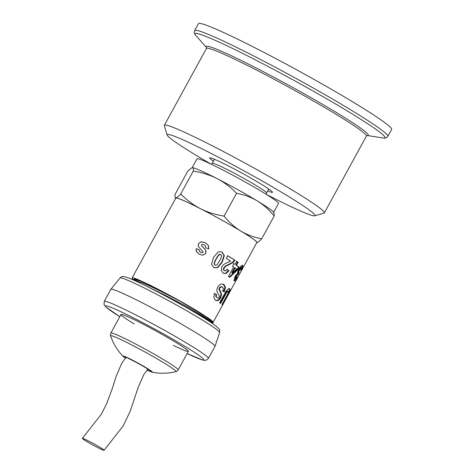 <?xml version="1.0" encoding="UTF-8"?>
<svg xmlns="http://www.w3.org/2000/svg" width="474" height="474" viewBox="0 0 474 474"><rect width="100%" height="100%" fill="white"/><g stroke="black" fill="none" stroke-linecap="round" stroke-linejoin="round"><path stroke-width="0.71" d="M146.987 370.17L152.077 372.197A55.067 55.067 0 0 0 175.854 371.657L175.854 371.657A37.262 2.275 -151.3 0 0 162.938 362.284A37.262 2.275 -151.3 0 0 128.211 343.14A37.262 2.275 -151.3 0 0 110.638 335.953L110.638 335.953C110.294 335.586 110.371 334.608 110.875 333.026A38.37 2.346 -151.3 0 1 117.588 335.171A38.37 2.346 -151.3 0 1 164.739 360.323A38.37 2.346 -151.3 0 1 178.194 369.88L188.326 351.37A38.37 2.346 28.7 0 1 181.613 349.225A38.37 2.346 28.7 0 1 173.377 345.356M152.077 372.197A16.886 1.031 -151.3 0 0 146.519 367.966A16.886 1.031 -151.3 0 0 129.977 358.889A16.886 1.031 -151.3 0 0 122.997 356.276L125.373 358.131M134.13 323.866A38.37 2.346 28.7 0 1 121.012 314.511A38.37 2.346 28.7 0 1 155.798 330.882A38.37 2.346 28.7 0 1 188.326 351.37M104.244 301.417L110.845 289.365A59.369 3.626 28.7 0 1 110.869 289.336A59.369 3.626 28.7 0 1 164.662 314.695A59.369 3.626 28.7 0 1 215.006 346.346A59.369 3.626 28.7 0 1 214.989 346.381L208.394 358.439A59.369 3.626 28.7 0 0 187.574 343.65A59.369 3.626 28.7 0 0 133.798 313.93A59.369 3.626 28.7 0 0 104.244 301.417L104.037 304.521L105.939 307.075L119.809 316.703A55.926 3.419 28.7 0 1 117.659 310.215A55.926 3.419 28.7 0 1 184.113 345.866A55.926 3.419 28.7 0 1 187.135 353.551L202.629 360.039L204.454 360.376L206.546 360.08L208.394 358.439M99.765 447.201A12.389 0.758 -151.3 0 0 88.626 441.045A12.389 0.758 -151.3 0 0 82.381 438.379A12.389 0.758 -151.3 0 0 92.685 444.896A12.389 0.758 -151.3 0 0 104.102 450.3A12.389 0.758 -151.3 0 0 99.765 447.201M134.616 280.383L133.964 279.127L134.598 278.985L140.263 280.958A43.247 2.643 28.7 0 1 142.313 281.834A43.247 2.643 28.7 0 1 180.837 301.695C165.071 293.24 152.083 286.894 141.862 282.658L134.397 280.448M140.263 280.958L134.462 279.796M173.265 300.232L203.062 316.851L211.641 322.474L212.476 323.523M134.207 280.264A46.203 2.82 28.7 0 1 132.092 277.971A46.203 2.82 28.7 0 1 140.239 280.578A46.203 2.82 28.7 0 1 186.128 304.486A46.203 2.82 28.7 0 1 213.146 322.344A46.203 2.82 28.7 0 1 212.725 322.486M213.146 322.344L256.861 242.498A46.203 2.82 -151.3 0 0 229.843 224.64A46.203 2.82 -151.3 0 0 183.953 200.733A46.203 2.82 -151.3 0 0 175.807 198.126L132.092 277.971M212.867 322.841L211.505 321.455L201.971 315.352L185.441 305.937L165.728 295.503L145.554 285.727M222.579 287.179L220.955 286.966L219.711 288.133L219.403 289.164L221.625 294.449L220.594 297.915L219.13 299.87L217.418 300.794L215.587 300.285L213.727 297.399L214.556 293.459L216.565 294.555L216.156 296.552L216.979 297.779L218.372 297.962L219.13 297.192L219.403 296.126L217.074 291.765L216.831 289.555L217.738 286.9L219.545 284.773L221.767 283.914L224.001 284.619L225.517 287.44L224.226 291.86L222.721 291.214L223.373 288.66L222.579 287.179L221.773 286.758M216.061 300.552L215.587 300.285M214.1 293.246L216.085 294.324L215.664 296.315L216.944 297.761M205.402 242.7L208.436 245.538L208.779 248.933L205.663 247.784L205.609 246.095L204.264 244.791L202.351 244.282L201.551 244.845L201.462 245.502L205.882 250.248L205.829 253.418L202.819 255.213L199.43 254.254L196.485 251.712L196.153 248.737L199.163 249.709L199.293 251.048L200.508 252.144L202.309 252.725L202.961 252.316L202.961 251.635L198.168 246.308L198.428 243.672L201.089 241.764L205.402 242.7L208.347 245.538L208.667 248.921M201.551 244.845L201.45 245.55L205.793 250.248L205.722 253.406L202.754 255.213M235.009 264.368L236.662 261.334L238.144 262.318L236.49 265.351L239.151 267.218L237.77 269.747L229.7 277.331L228.409 276.472L233.623 266.909L232.544 266.204L233.931 263.663L235.009 264.368L233.445 263.425M222.164 262.329L217.596 267.733L213.81 267.549L211.564 264.19L213.543 257.264L218.265 251.895L221.382 251.783L222.188 252.138L224.332 255.628L222.164 262.329L221.814 262.181L217.264 267.597L214.361 267.798M227.431 255.634L234.494 260.007L232.313 262.501L225.18 266.21L223.781 267.709L223.349 269.428L224.089 270.583L225.82 270.861L227.23 269.309L228.942 270.778L226.045 273.551L223.159 273.142L221.204 270.346L221.838 266.749L223.183 264.984L225.132 263.597L230.619 261.103L226.335 258.484L227.798 255.8L234.974 260.238L232.781 262.726L225.588 266.394L224.184 267.893L223.758 269.617L224.38 270.713M223.663 273.397L223.159 273.142M242.771 265.381L242.7 267.123L241.189 270.411L240.656 270.352L241.467 267.78L240.751 268.16L239.595 269.86L238.801 271.715L238.778 272.633L239.157 272.657L237.812 274.956L237.13 274.576L236.573 274.819L235.643 276.129L235.098 278.12L236.212 278.143L237.142 276.745L237.231 277.58L235.039 280.709L234.375 280.792L234.269 278.718L235.317 275.963L237.675 273.291L237.758 271.572L238.783 269.048L241.088 266.015L242.771 265.381M241.467 267.78L240.875 267.466L240.164 267.851L239.009 269.558L238.191 272.325L239.157 272.657M237.812 274.956L237.16 275.127L236.23 276.437L235.691 278.428M235.963 278.38L234.44 280.395L235.039 280.709L234.375 280.792M228.338 291.374L227.561 291.492L226.625 292.618L220.635 303.484L219.628 302.72L226.139 291.03L228.723 288.583L229.736 288.755L230.086 289.833L229.6 291.38L222.3 305.06L221.956 304.64L227.781 293.945L228.338 291.374L226.981 291.19L226.051 292.316L220.054 303.182M229.149 288.441L229.487 289.513L228.438 292.286M228.249 292.885L228.77 293.163M229.001 291.06L229.6 291.38M229.487 289.513L230.086 289.833M226.051 292.316L226.625 292.618M226.981 291.19L227.561 291.492M242.178 265.067L241.521 268.213M234.44 280.395L233.783 280.478M238.564 272.343L238.191 272.325L238.564 272.343L237.219 274.642M242.101 266.803L242.7 267.123M235.347 279.334L235.951 279.654M236.787 277.343L237.231 277.58M235.086 277.438L235.673 277.746M235.643 276.129L236.23 276.437M236.573 274.819L237.16 275.127M238.215 271.406L238.801 271.715M239.009 269.558L239.595 269.86M240.164 267.851L240.751 268.16M240.745 270.174L241.189 270.411M226.779 269.102L228.468 270.553L225.588 273.332L223.426 273.279M225.588 273.332L226.045 273.551M228.468 270.553L228.942 270.778M223.349 269.428L223.758 269.617M223.781 267.709L224.184 267.893M225.18 266.21L225.588 266.394M232.313 262.501L232.781 262.726M234.494 260.007L234.974 260.238M221.257 251.735L221.903 252.026L224.001 255.492L221.814 262.181M220.6 254.425L219.598 254.283L218.378 255.154L216.067 258.768L214.319 262.555L214.195 264.225L215.16 265.173M220.54 254.396L218.644 255.255L216.328 258.863L214.58 262.655L214.467 264.332L215.03 265.126M214.829 265.037L216.114 265.292L217.323 264.421L219.634 260.795L221.388 257.009L221.524 255.344L220.884 254.538M217.264 267.597L217.596 267.733M224.001 255.492L224.332 255.628M236.159 261.085L237.622 262.057L235.963 265.09L238.588 266.927L237.201 269.457L229.179 277.071M235.104 267.893L234.577 267.632L231.768 272.781L232.29 273.048L236.704 268.995L235.104 267.893L232.29 273.048M237.201 269.457L237.77 269.747M238.588 266.927L239.151 267.218M235.963 265.09L236.49 265.351M237.622 262.057L238.144 262.318M198.191 246.367L198.47 243.737L201.112 241.823L205.366 242.729M196.212 250.989L196.189 248.803L199.151 249.751L199.276 251.084L200.466 252.174L202.351 252.719M201.545 244.892L201.45 245.55L201.545 244.892M223.165 284.175L224.978 287.173L223.675 291.581L222.193 290.953M222.075 286.93L220.475 286.729L219.231 287.902L218.923 288.933L221.091 294.182L220.049 297.642L218.591 299.598L216.891 300.528L215.777 300.403M224.978 287.173L225.517 287.44M223.497 284.37L224.001 284.619M215.664 296.315L216.156 296.552M216.085 294.324L216.565 294.555M216.891 300.528L217.418 300.794M218.591 299.598L219.13 299.87M220.049 297.642L220.594 297.915M221.091 294.182L221.625 294.449M219.213 289.999L219.705 290.242M218.923 288.933L219.403 289.164M219.231 287.902L219.711 288.133M220.475 286.729L220.955 286.966M223.675 291.581L224.226 291.86M224.072 216.103C229.256 222.442 234.861 227.437 240.881 231.105A46.458 2.838 -151.3 0 0 200.407 208.655C207.369 212.192 215.255 214.675 224.072 216.103L236.591 193.238C230.411 186.999 223.847 182.099 216.902 178.526A46.458 2.838 28.7 0 1 257.376 200.97C251.339 197.344 244.406 194.767 236.591 193.238M261.666 238.837C259.355 241.337 257.732 242.647 256.801 242.753A46.458 2.838 -151.3 0 0 240.881 231.105C246.918 234.731 253.845 237.308 261.666 238.837L274.185 215.972C269.001 209.632 263.396 204.632 257.376 200.97A46.458 2.838 28.7 0 1 273.498 212.103L274.037 212.98L274.185 215.972M175.86 197.865A46.458 2.838 -151.3 0 0 175.664 198.387L175.125 197.51L175.86 197.865C176.796 197.759 178.414 196.449 180.724 193.949C186.904 200.182 193.469 205.088 200.407 208.655A46.458 2.838 -151.3 0 0 175.86 197.865M192.355 167.737L192.444 167.731A46.458 2.838 28.7 0 1 192.45 167.731A46.458 2.838 28.7 0 1 200.271 170.492A46.458 2.838 28.7 0 1 216.902 178.526C209.946 174.989 202.054 172.506 193.244 171.078C193.564 168.774 193.268 167.66 192.355 167.737C191.425 167.843 189.807 169.153 187.497 171.653L174.977 194.524L175.125 197.51M193.244 171.078L180.724 193.949M135.635 281.005L134.977 280.454M180.837 301.695L204.691 315.885L210.705 320.134L212.826 322.646M273.652 212.358L278.528 203.453A46.458 2.838 -151.3 0 0 251.362 185.494A46.458 2.838 -151.3 0 0 205.218 161.456A46.458 2.838 -151.3 0 0 197.024 158.831L192.124 167.778M266.364 194.411A84.319 5.155 -151.3 0 0 314.748 215.806L324.056 213.104A91.204 5.575 -151.3 0 0 324.37 212.885A91.204 5.575 -151.3 0 0 271.045 177.632A91.204 5.575 -151.3 0 0 180.464 130.445A91.204 5.575 -151.3 0 0 164.377 125.29A91.204 5.575 -151.3 0 0 164.365 125.675L167.103 134.977A84.319 5.155 -151.3 0 0 211.197 164.205M314.748 215.806A84.319 5.155 -151.3 0 0 267.863 184.238A84.319 5.155 -151.3 0 0 181.986 139.386A84.319 5.155 -151.3 0 0 167.103 134.977M267.721 190.951A35.793 2.186 -151.3 0 0 272.479 192.154A35.793 2.186 -151.3 0 0 250.633 177.946A35.793 2.186 -151.3 0 0 215.996 159.951A35.793 2.186 -151.3 0 0 209.804 157.842A35.793 2.186 -151.3 0 0 213.383 161.201M217.844 29.921A110.128 6.731 -151.3 0 0 198.422 23.7L194.642 30.597A110.128 6.731 -151.3 0 1 214.064 36.824A110.128 6.731 -151.3 0 1 349.427 109.067A110.128 6.731 -151.3 0 1 387.839 136.37L391.619 129.473A110.128 6.731 -151.3 0 0 327.226 86.908A110.128 6.731 -151.3 0 0 217.844 29.921M110.869 289.336L119.969 277.977A56.833 3.472 28.7 0 1 148.486 290.106A56.833 3.472 28.7 0 1 199.726 318.439A56.833 3.472 28.7 0 1 219.669 332.558L215.006 346.346M226.252 296.783L226.702 297.02M224.611 294.846L225.191 295.148M228.213 264.782L228.652 264.984M220.209 291.546L220.718 291.8M268.77 189.025L266.595 193.001A30.976 1.89 -151.3 0 0 255.794 185.322A30.976 1.89 -151.3 0 0 217.72 165.005A30.976 1.89 -151.3 0 0 212.257 163.252L211.368 164.288M367.149 135.451A92.335 5.641 -151.3 0 0 335.995 112.291A92.335 5.641 -151.3 0 0 222.507 51.719A92.335 5.641 -151.3 0 0 206.569 47.536M367.101 135.469L383.122 138.005A108.315 6.618 -151.3 0 0 347.229 110.91A108.315 6.618 -151.3 0 0 214.094 39.857A108.315 6.618 -151.3 0 0 195.809 35.449C194.328 33.879 193.943 32.262 194.642 30.597M367.208 135.44L366.432 136.056A91.204 5.575 -151.3 0 0 334.626 113.446A91.204 5.575 -151.3 0 0 222.525 53.615A91.204 5.575 -151.3 0 0 206.439 48.467L206.546 47.477M121.012 314.511L110.875 333.026M175.854 371.657C176.352 371.752 177.128 371.16 178.194 369.88M110.638 335.953A55.067 55.067 0 0 0 122.997 356.276M124.946 356.94C125.041 356.59 138.159 363.102 145.755 367.8L150.465 370.905M119.969 277.977C121.421 276.692 122.642 276.229 123.637 276.585L125.332 276.911C128.01 277.657 132.311 279.423 138.242 282.208C154.151 289.596 181.631 304.426 199.436 315.234C206.984 319.796 212.447 323.363 215.824 325.94L218.899 328.76C219.581 329.116 219.841 330.378 219.669 332.558M126.072 357.36L121.664 363.392L116.183 376.32L112.137 389.012L106.425 404.204L101.169 414.442L82.381 438.379M147.924 369.139L143.758 374.685L138.207 387.359L130.042 411.657L123.181 425.859L104.102 450.3M134.48 279.761L134.166 280.341M212.873 322.841L212.524 323.481M238.203 272.331L238.801 272.645M214.432 159.282L212.257 163.252M266.204 194.31L266.595 193.001M206.581 47.584L195.809 35.449M206.439 48.467L164.377 125.29M366.432 136.056L324.37 212.885M383.122 138.005C385.244 138.402 386.82 137.857 387.839 136.37"/></g></svg>

